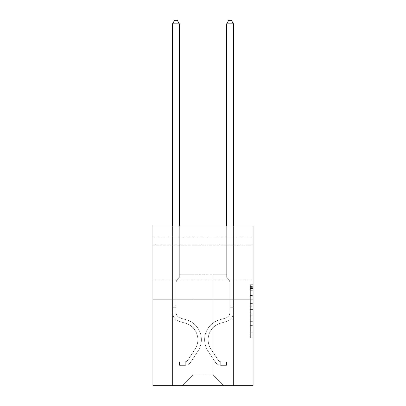 <?xml version="1.0" encoding="UTF-8"?>
<svg xmlns="http://www.w3.org/2000/svg" width="406" height="406" viewBox="0 0 406 406"><rect width="100%" height="100%" fill="white"/><g stroke="black" fill="none" stroke-linecap="round" stroke-linejoin="round"><path stroke-width="0.3" stroke-dasharray="2.03 1.52" d="M250.36 300.917L250.36 309.418L253.065 309.418L253.065 335.183L253.065 287.372L253.065 309.418L250.36 309.418L250.36 286.575L250.36 337.843L250.36 284.713L250.36 334.123L253.065 334.123L250.36 334.123L253.065 334.123L250.36 334.123L250.36 325.622L250.36 337.843L253.065 337.843L253.065 284.713L253.065 333.991L253.065 313.138L250.36 313.138L253.065 313.138L253.065 325.622L253.065 288.433L250.36 288.433L253.065 288.433L253.065 337.843L253.065 287.372L253.065 337.843L250.36 337.843L250.36 284.713L253.065 284.713L253.065 287.372L253.065 284.713L253.065 287.372L253.065 284.713L253.065 286.575L253.065 284.713L250.36 284.713L250.36 288.433L253.065 288.433L250.36 288.433L250.36 300.917L253.065 300.917M253.065 262.565L253.065 245.244L253.065 262.565M152.935 262.565L152.935 245.244L152.935 262.565M253.065 306.231L253.065 303.576L253.065 306.231L250.36 306.231L250.36 295.538L250.36 327.018L250.36 319.116L253.065 319.116L250.36 319.116L250.36 337.843L253.065 337.843L250.36 337.843L253.065 337.843L250.36 337.843L250.36 284.713L253.065 284.713L250.36 284.713L253.065 284.713L250.36 284.713L250.36 306.231L253.065 306.231M253.065 236.855L253.065 226.03L152.935 226.03L253.065 226.03L253.065 385.7L152.935 385.7L152.935 299.1L253.065 299.1L152.935 299.1L152.935 226.03L253.065 226.03L253.065 236.855L152.935 236.855L253.065 236.855M223.838 385.7L233.445 385.7L233.445 236.855L226.68 236.855L226.68 274.745L213.013 274.745L213.013 374.875L223.838 385.7L233.445 385.7L233.445 236.855L226.68 236.855L226.68 274.745L213.013 274.745L213.013 374.875L192.987 374.875L192.987 274.745L192.987 374.875L192.987 274.745L192.987 374.875L192.987 274.745L213.013 274.745L213.013 374.875L223.838 385.7L233.445 385.7L233.445 236.855L226.68 236.855L226.68 274.745L213.013 274.745L213.013 374.875L223.838 385.7L233.445 385.7L233.445 236.855L226.68 236.855L226.68 274.745L213.013 274.745L213.013 374.875L223.838 385.7L233.445 385.7L233.445 236.855L226.68 236.855L226.68 274.745L213.013 274.745L213.013 374.875L223.838 385.7L233.445 385.7L233.445 236.855L226.68 236.855L226.68 274.745L213.013 274.745L213.013 374.875L223.838 385.7L233.445 385.7L233.445 236.855L226.68 236.855L226.68 274.745L213.013 274.745L213.013 374.875L223.838 385.7L233.445 385.7L233.445 236.855L226.68 236.855L226.68 274.745L213.013 274.745L213.013 374.875L223.838 385.7L233.445 385.7L233.445 236.855L226.68 236.855L226.68 274.745L213.013 274.745L213.013 374.875L223.838 385.7L233.445 385.7L233.445 236.855L226.68 236.855L226.68 274.745L213.013 274.745L213.013 374.875L223.838 385.7L233.445 385.7L233.445 236.855L226.68 236.855L226.68 274.745L213.013 274.745L213.013 374.875L223.838 385.7L233.445 385.7L233.445 236.855L226.68 236.855L226.68 274.745L213.013 274.745L213.013 374.875L223.838 385.7L233.445 385.7L233.445 236.855L226.68 236.855L226.68 274.745L213.013 274.745L213.013 374.875L223.838 385.7L233.445 385.7L233.445 236.855L226.68 236.855L226.68 274.745L213.013 274.745L213.013 374.875L223.838 385.7L233.445 385.7L233.445 236.855L226.68 236.855L226.68 274.745L213.013 274.745L213.013 374.875L223.838 385.7L233.445 385.7L233.445 236.855L226.68 236.855L226.68 274.745L213.013 274.745L213.013 374.875L223.838 385.7L233.445 385.7L233.445 236.855L226.68 236.855L226.68 274.745L213.013 274.745L213.013 374.875L223.838 385.7L233.445 385.7L233.445 236.855L226.68 236.855L226.68 274.745L213.013 274.745L213.013 374.875L223.838 385.7L233.445 385.7L233.445 236.855L226.68 236.855L226.68 274.745L213.013 274.745L213.013 374.875L223.838 385.7L182.162 385.7L233.445 385.7L233.445 236.855L226.68 236.855L226.68 274.745L213.013 274.745L213.013 374.875L223.838 385.7L213.013 374.875L213.013 274.745L179.32 274.745L179.32 236.855L172.555 236.855L172.555 385.7L182.162 385.7L192.987 374.875L192.987 274.745L179.32 274.745L179.32 236.855L172.555 236.855L172.555 385.7L182.162 385.7L192.987 374.875L192.987 274.745L179.32 274.745L179.32 236.855L172.555 236.855L172.555 385.7L182.162 385.7L192.987 374.875L192.987 274.745L179.32 274.745L179.32 236.855L172.555 236.855L172.555 385.7L182.162 385.7L192.987 374.875L192.987 274.745L179.32 274.745L179.32 236.855L172.555 236.855L172.555 385.7L182.162 385.7L192.987 374.875L192.987 274.745L179.32 274.745L179.32 236.855L172.555 236.855L172.555 385.7L182.162 385.7L192.987 374.875L192.987 274.745L179.32 274.745L179.32 236.855L172.555 236.855L172.555 385.7L182.162 385.7L192.987 374.875L192.987 274.745L179.32 274.745L179.32 236.855L172.555 236.855L172.555 385.7L182.162 385.7L192.987 374.875L192.987 274.745L179.32 274.745L179.32 236.855L172.555 236.855L172.555 385.7L182.162 385.7L192.987 374.875L192.987 274.745L179.32 274.745L179.32 236.855L172.555 236.855L172.555 385.7L182.162 385.7L192.987 374.875L192.987 274.745L179.32 274.745L179.32 236.855L172.555 236.855L172.555 385.7L182.162 385.7L192.987 374.875L192.987 274.745L179.32 274.745L179.32 236.855L172.555 236.855L172.555 385.7L182.162 385.7L192.987 374.875L192.987 274.745L179.32 274.745L179.32 236.855L172.555 236.855L172.555 385.7L182.162 385.7L192.987 374.875L192.987 274.745L179.32 274.745L179.32 236.855L172.555 236.855L172.555 385.7L182.162 385.7L192.987 374.875L192.987 274.745L179.32 274.745L179.32 236.855L172.555 236.855L172.555 385.7L182.162 385.7L192.987 374.875L192.987 274.745L179.32 274.745L179.32 236.855L172.555 236.855L172.555 385.7L182.162 385.7L192.987 374.875L192.987 274.745L179.32 274.745L179.32 236.855L172.555 236.855L172.555 385.7L182.162 385.7L192.987 374.875L213.013 374.875L223.838 385.7M172.555 385.7L182.162 385.7L192.987 374.875L192.987 274.745L179.32 274.745L179.32 236.855L172.555 236.855L172.555 385.7L182.162 385.7L192.987 374.875L182.162 385.7L192.987 374.875L182.162 385.7L172.555 385.7L172.555 236.855L172.555 385.7M179.32 236.855L172.555 236.855L179.32 236.855L179.32 274.745L179.32 236.855M152.935 236.855L152.935 226.03L152.935 236.855M192.987 274.745L179.32 274.745L192.987 274.745M152.935 299.1L253.065 299.1M250.36 309.418L253.065 309.418L250.36 309.418M250.36 286.575L250.36 284.713L250.36 286.575L253.065 286.575L250.36 286.575M250.36 326.886L250.36 315.792L250.36 326.886L253.065 326.886L250.36 326.886M250.36 315.792L250.36 313.138L253.065 313.138L250.36 313.138L250.36 315.792L253.065 315.792L250.36 315.792M250.36 295.538L250.36 288.433L250.36 295.538L253.065 295.538L250.36 295.538M250.36 284.713L253.065 284.713L250.36 284.713L250.36 287.372L250.36 284.713L253.065 284.713M250.36 337.843L253.065 337.843L250.36 337.843L250.36 335.183L250.36 337.843M172.555 226.03L172.555 312.092A9.876 9.876 0 0 0 179.782 321.608A9.876 9.876 0 0 1 172.555 312.092A9.876 9.876 0 0 0 179.782 321.608A9.876 9.876 0 0 1 172.555 312.092A9.876 9.876 0 0 0 179.782 321.608A9.876 9.876 0 0 1 172.555 312.092A9.876 9.876 0 0 0 179.782 321.608A9.876 9.876 0 0 1 172.555 312.092A9.876 9.876 0 0 0 179.782 321.608A9.876 9.876 0 0 1 172.555 312.092A9.876 9.876 0 0 0 179.782 321.608A9.876 9.876 0 0 1 172.555 312.092A9.876 9.876 0 0 0 179.782 321.608A9.876 9.876 0 0 1 172.555 312.092A9.876 9.876 0 0 0 179.782 321.608A9.876 9.876 0 0 1 172.555 312.092A9.876 9.876 0 0 0 179.782 321.608A9.876 9.876 0 0 1 172.555 312.092A9.876 9.876 0 0 0 179.782 321.608A9.876 9.876 0 0 1 172.555 312.092A9.876 9.876 0 0 0 179.782 321.608L185.288 323.146A17.184 17.184 0 0 1 195.042 349.124A17.184 17.184 0 0 0 185.288 323.146A17.184 17.184 0 0 1 195.042 349.124A17.184 17.184 0 0 0 185.288 323.146L179.782 321.608L185.288 323.146A17.184 17.184 0 0 1 195.042 349.124A17.184 17.184 0 0 0 185.288 323.146L179.782 321.608L185.288 323.146A17.184 17.184 0 0 1 195.042 349.124A17.184 17.184 0 0 0 185.288 323.146A17.184 17.184 0 0 1 195.042 349.124A17.184 17.184 0 0 0 185.288 323.146L179.782 321.608L185.288 323.146A17.184 17.184 0 0 1 195.042 349.124A17.184 17.184 0 0 0 185.288 323.146L179.782 321.608L185.288 323.146A17.184 17.184 0 0 1 195.042 349.124A17.184 17.184 0 0 0 185.288 323.146A17.184 17.184 0 0 1 195.042 349.124A17.184 17.184 0 0 0 185.288 323.146L179.782 321.608L185.288 323.146A17.184 17.184 0 0 1 195.042 349.124A17.184 17.184 0 0 0 185.288 323.146L179.782 321.608L185.288 323.146A17.184 17.184 0 0 1 195.042 349.124A17.184 17.184 0 0 0 185.288 323.146A17.184 17.184 0 0 1 195.042 349.124L187.785 360.183L195.042 349.124A17.184 17.184 0 0 0 185.288 323.146A17.184 17.184 0 0 1 195.042 349.124L187.785 360.183L195.042 349.124A17.184 17.184 0 0 0 185.288 323.146L179.782 321.608L185.288 323.146A17.184 17.184 0 0 1 195.042 349.124L187.785 360.183L195.042 349.124A17.184 17.184 0 0 0 185.288 323.146A17.184 17.184 0 0 1 195.042 349.124L187.785 360.183L195.042 349.124A17.184 17.184 0 0 0 185.288 323.146A17.184 17.184 0 0 1 195.042 349.124L187.785 360.183L195.042 349.124A17.184 17.184 0 0 0 185.288 323.146A17.184 17.184 0 0 1 195.042 349.124L187.785 360.183L195.042 349.124A17.184 17.184 0 0 0 185.288 323.146A17.184 17.184 0 0 1 195.042 349.124L187.785 360.183A3.654 3.654 0 0 1 186.897 361.122C184.847 362.061 184.847 362.061 186.897 361.122C184.847 362.061 184.847 362.061 186.897 361.122A3.654 3.654 0 0 0 187.785 360.183L195.042 349.124L187.785 360.183A3.654 3.654 0 0 1 184.867 361.827A3.654 3.654 0 0 0 187.785 360.183A3.654 3.654 0 0 1 186.897 361.122C184.847 362.061 184.847 362.061 186.897 361.122C184.847 362.061 184.847 362.061 186.897 361.122A3.654 3.654 0 0 0 187.785 360.183L195.042 349.124L187.785 360.183A3.654 3.654 0 0 1 184.867 361.827A3.654 3.654 0 0 0 187.785 360.183A3.654 3.654 0 0 1 186.897 361.122C184.847 362.061 184.847 362.061 186.897 361.122C184.847 362.061 184.847 362.061 186.897 361.122A3.654 3.654 0 0 0 187.785 360.183L195.042 349.124A17.184 17.184 0 0 0 185.288 323.146A17.184 17.184 0 0 1 195.042 349.124L187.785 360.183A3.654 3.654 0 0 1 184.867 361.827A3.654 3.654 0 0 0 187.785 360.183A3.654 3.654 0 0 1 186.897 361.122C184.847 362.061 184.847 362.061 186.897 361.122C184.847 362.061 184.847 362.061 186.897 361.122A3.654 3.654 0 0 0 187.785 360.183L195.042 349.124L187.785 360.183A3.654 3.654 0 0 1 184.867 361.827A3.654 3.654 0 0 0 187.785 360.183A3.654 3.654 0 0 1 186.897 361.122C184.847 362.061 184.847 362.061 186.897 361.122C184.847 362.061 184.847 362.061 186.897 361.122A3.654 3.654 0 0 0 187.785 360.183L195.042 349.124L187.785 360.183A3.654 3.654 0 0 1 184.867 361.827A3.654 3.654 0 0 0 187.785 360.183A3.654 3.654 0 0 1 186.897 361.122C184.847 362.061 184.847 362.061 186.897 361.122C184.847 362.061 184.847 362.061 186.897 361.122A3.654 3.654 0 0 0 187.785 360.183L195.042 349.124A17.184 17.184 0 0 0 185.288 323.146A17.184 17.184 0 0 1 195.042 349.124L187.785 360.183A3.654 3.654 0 0 1 184.867 361.827A3.654 3.654 0 0 0 187.785 360.183A3.654 3.654 0 0 1 186.897 361.122C184.847 362.061 184.847 362.061 186.897 361.122C184.847 362.061 184.847 362.061 186.897 361.122A3.654 3.654 0 0 0 187.785 360.183L195.042 349.124L187.785 360.183A3.654 3.654 0 0 1 184.867 361.827A3.654 3.654 0 0 0 187.785 360.183A3.654 3.654 0 0 1 186.897 361.122C184.847 362.061 184.847 362.061 186.897 361.122C184.847 362.061 184.847 362.061 186.897 361.122A3.654 3.654 0 0 0 187.785 360.183L195.042 349.124L187.785 360.183A3.654 3.654 0 0 1 184.867 361.827A3.654 3.654 0 0 0 187.785 360.183A3.654 3.654 0 0 1 186.897 361.122C184.847 362.061 184.847 362.061 186.897 361.122C184.847 362.061 184.847 362.061 186.897 361.122A3.654 3.654 0 0 0 187.785 360.183L195.042 349.124A17.184 17.184 0 0 0 185.288 323.146A17.184 17.184 0 0 1 195.042 349.124L187.785 360.183A3.654 3.654 0 0 1 184.867 361.827A3.654 3.654 0 0 0 187.785 360.183A3.654 3.654 0 0 1 186.897 361.122A3.654 3.654 0 0 0 187.785 360.183L195.042 349.124L187.785 360.183A3.654 3.654 0 0 1 184.867 361.827L179.457 361.832L179.457 365.349L179.457 361.832L184.867 361.827L184.867 365.349L179.457 365.349L184.867 365.349L184.867 361.827L179.457 361.832L179.457 365.349L179.457 361.832L184.867 361.827L184.867 365.349L179.457 365.349L184.867 365.349L184.867 361.827L179.457 361.832L179.457 365.349L179.457 361.832L184.867 361.827L184.867 365.349L179.457 365.349L184.867 365.349L184.867 361.827L179.457 361.832L179.457 365.349L179.457 361.832L184.867 361.827L184.867 365.349L179.457 365.349L184.867 365.349L184.867 361.827L179.457 361.832L179.457 365.349L179.457 361.832L184.867 361.827L184.867 365.349L179.457 365.349L184.867 365.349L184.867 361.827L179.457 361.832L179.457 365.349L179.457 361.832L184.867 361.827L184.867 365.349L179.457 365.349L184.867 365.349L184.867 361.827L179.457 361.832L179.457 365.349L179.457 361.832L184.867 361.827L184.867 365.349L179.457 365.349L184.867 365.349L184.867 361.827L179.457 361.832L179.457 365.349L179.457 361.832L184.867 361.827L184.867 365.349L179.457 365.349L184.867 365.349L184.867 361.827L179.457 361.832L179.457 365.349L179.457 361.832L184.867 361.827L184.867 365.349L179.457 365.349L184.867 365.349L184.867 361.827L179.457 361.832L184.867 361.827L184.867 365.349L184.867 361.827A3.654 3.654 0 0 0 187.785 360.183L195.042 349.124A17.184 17.184 0 0 0 185.288 323.146L179.782 321.608A9.876 9.876 0 0 1 172.555 312.092L172.555 23.817L179.32 23.817L179.32 277.394L177.792 278.922A5.882 5.882 0 0 0 176.072 283.078A5.882 5.882 0 0 1 177.792 278.922L179.32 277.394L179.32 23.817L172.555 23.817L179.32 23.817L177.29 20.3L174.585 20.3L177.29 20.3L174.585 20.3L172.555 23.817L179.32 23.817L177.29 20.3L174.585 20.3L172.555 23.817L179.32 23.817L179.32 277.394L177.792 278.922A5.882 5.882 0 0 0 176.072 283.078A5.882 5.882 0 0 1 177.792 278.922L179.32 277.394L179.32 23.817L172.555 23.817L179.32 23.817L177.29 20.3L174.585 20.3L177.29 20.3L174.585 20.3L172.555 23.817L179.32 23.817L177.29 20.3L174.585 20.3L172.555 23.817L179.32 23.817L179.32 277.394L177.792 278.922A5.882 5.882 0 0 0 176.072 283.078A5.882 5.882 0 0 1 177.792 278.922L179.32 277.394L179.32 23.817L172.555 23.817L179.32 23.817L177.29 20.3L174.585 20.3L177.29 20.3L174.585 20.3L172.555 23.817L179.32 23.817L177.29 20.3L174.585 20.3L172.555 23.817L179.32 23.817L179.32 277.394L177.792 278.922A5.882 5.882 0 0 0 176.072 283.078A5.882 5.882 0 0 1 177.792 278.922L179.32 277.394L179.32 23.817L172.555 23.817L172.555 312.092A9.876 9.876 0 0 0 179.782 321.608A9.876 9.876 0 0 1 172.555 312.092L172.555 23.817L172.555 312.092A9.876 9.876 0 0 0 179.782 321.608A9.876 9.876 0 0 1 172.555 312.092L172.555 23.817L172.555 312.092A9.876 9.876 0 0 0 179.782 321.608A9.876 9.876 0 0 1 172.555 312.092L172.555 23.817L172.555 312.092A9.876 9.876 0 0 0 179.782 321.608L185.288 323.146L179.782 321.608A9.876 9.876 0 0 1 172.555 312.092L172.555 23.817L174.585 20.3L177.29 20.3L174.585 20.3L172.555 23.817L179.32 23.817L177.29 20.3L179.32 23.817L179.32 277.394L177.792 278.922A5.882 5.882 0 0 0 176.072 283.078A5.882 5.882 0 0 1 177.792 278.922L179.32 277.394L179.32 23.817L177.29 20.3L174.585 20.3L172.555 23.817L172.555 312.092A9.876 9.876 0 0 0 179.782 321.608A9.876 9.876 0 0 1 172.555 312.092L172.555 23.817L174.585 20.3L177.29 20.3L179.32 23.817L179.32 277.394L177.792 278.922A5.882 5.882 0 0 0 176.072 283.078A5.882 5.882 0 0 1 177.792 278.922L179.32 277.394L179.32 23.817L172.555 23.817L172.555 312.092A9.876 9.876 0 0 0 179.782 321.608A9.876 9.876 0 0 1 172.555 312.092L172.555 23.817L174.585 20.3L172.555 23.817L179.32 23.817L177.29 20.3L179.32 23.817L179.32 277.394L177.792 278.922A5.882 5.882 0 0 0 176.072 283.078A5.882 5.882 0 0 1 177.792 278.922L179.32 277.394L179.32 23.817L177.29 20.3L174.585 20.3L172.555 23.817L172.555 312.092A9.876 9.876 0 0 0 179.782 321.608L185.288 323.146L179.782 321.608A9.876 9.876 0 0 1 172.555 312.092L172.555 23.817L174.585 20.3L177.29 20.3L179.32 23.817L179.32 277.394L177.792 278.922A5.882 5.882 0 0 0 176.072 283.078A5.882 5.882 0 0 1 177.792 278.922L179.32 277.394L179.32 23.817L172.555 23.817L172.555 312.092A9.876 9.876 0 0 0 179.782 321.608A9.876 9.876 0 0 1 172.555 312.092L172.555 23.817L174.585 20.3L172.555 23.817L179.32 23.817L177.29 20.3L179.32 23.817L179.32 277.394L177.792 278.922A5.882 5.882 0 0 0 176.072 283.078A5.882 5.882 0 0 1 177.792 278.922L179.32 277.394L179.32 23.817L177.29 20.3L174.585 20.3L172.555 23.817L172.555 312.092A9.876 9.876 0 0 0 179.782 321.608A9.876 9.876 0 0 1 172.555 312.092L172.555 23.817L174.585 20.3L172.555 23.817M176.072 306.083L172.555 306.083L176.072 306.083L176.072 312.092L176.072 283.078A5.882 5.882 0 0 1 177.792 278.922A5.882 5.882 0 0 0 176.072 283.078L176.072 312.092L176.072 306.083L172.555 306.083L176.072 306.083L176.072 312.092A6.359 6.359 0 0 0 180.726 318.218A6.359 6.359 0 0 1 176.072 312.092L176.072 283.078L176.072 312.092A6.359 6.359 0 0 0 180.726 318.218A6.359 6.359 0 0 1 176.072 312.092L176.072 283.078L176.072 312.092L176.072 306.083L172.555 306.083L176.072 306.083L176.072 312.092A6.359 6.359 0 0 0 180.726 318.218A6.359 6.359 0 0 1 176.072 312.092L176.072 283.078L176.072 312.092A6.359 6.359 0 0 0 180.726 318.218L186.232 319.755L180.726 318.218A6.359 6.359 0 0 1 176.072 312.092L176.072 283.078L176.072 312.092L176.072 306.083L172.555 306.083L176.072 306.083L176.072 312.092A6.359 6.359 0 0 0 180.726 318.218A6.359 6.359 0 0 1 176.072 312.092L176.072 283.078L176.072 312.092A6.359 6.359 0 0 0 180.726 318.218A6.359 6.359 0 0 1 176.072 312.092L176.072 283.078L176.072 312.092L176.072 306.083L172.555 306.083L176.072 306.083L176.072 312.092A6.359 6.359 0 0 0 180.726 318.218L186.232 319.755L180.726 318.218A6.359 6.359 0 0 1 176.072 312.092L176.072 283.078L176.072 312.092A6.359 6.359 0 0 0 180.726 318.218A6.359 6.359 0 0 1 176.072 312.092L176.072 306.083M184.867 365.349A7.171 7.171 0 0 0 190.729 362.111L197.986 351.053A20.701 20.701 0 0 0 186.232 319.755L180.726 318.218A6.359 6.359 0 0 1 176.072 312.092A6.359 6.359 0 0 0 180.726 318.218L186.232 319.755A20.701 20.701 0 0 1 197.986 351.053A20.701 20.701 0 0 0 186.232 319.755L180.726 318.218A6.359 6.359 0 0 1 176.072 312.092L176.072 283.078L176.072 312.092A6.359 6.359 0 0 0 180.726 318.218A6.359 6.359 0 0 1 176.072 312.092A6.359 6.359 0 0 0 180.726 318.218L186.232 319.755L180.726 318.218A6.359 6.359 0 0 1 176.072 312.092A6.359 6.359 0 0 0 180.726 318.218A6.359 6.359 0 0 1 176.072 312.092A6.359 6.359 0 0 0 180.726 318.218L186.232 319.755L180.726 318.218A6.359 6.359 0 0 1 176.072 312.092A6.359 6.359 0 0 0 180.726 318.218L186.232 319.755A20.701 20.701 0 0 1 197.986 351.053A20.701 20.701 0 0 0 186.232 319.755L180.726 318.218A6.359 6.359 0 0 1 176.072 312.092A6.359 6.359 0 0 0 180.726 318.218A6.359 6.359 0 0 1 176.072 312.092A6.359 6.359 0 0 0 180.726 318.218L186.232 319.755L180.726 318.218A6.359 6.359 0 0 1 176.072 312.092A6.359 6.359 0 0 0 180.726 318.218L186.232 319.755L180.726 318.218A6.359 6.359 0 0 1 176.072 312.092A6.359 6.359 0 0 0 180.726 318.218A6.359 6.359 0 0 1 176.072 312.092A6.359 6.359 0 0 0 180.726 318.218L186.232 319.755A20.701 20.701 0 0 1 197.986 351.053L190.729 362.111L197.986 351.053A20.701 20.701 0 0 0 186.232 319.755L180.726 318.218A6.359 6.359 0 0 1 176.072 312.092A6.359 6.359 0 0 0 180.726 318.218L186.232 319.755A20.701 20.701 0 0 1 197.986 351.053A20.701 20.701 0 0 0 186.232 319.755L180.726 318.218L186.232 319.755A20.701 20.701 0 0 1 197.986 351.053A20.701 20.701 0 0 0 186.232 319.755L180.726 318.218L186.232 319.755A20.701 20.701 0 0 1 197.986 351.053L190.729 362.111L197.986 351.053A20.701 20.701 0 0 0 186.232 319.755L180.726 318.218L186.232 319.755A20.701 20.701 0 0 1 197.986 351.053A20.701 20.701 0 0 0 186.232 319.755L180.726 318.218L186.232 319.755A20.701 20.701 0 0 1 197.986 351.053A20.701 20.701 0 0 0 186.232 319.755L180.726 318.218L186.232 319.755A20.701 20.701 0 0 1 197.986 351.053L190.729 362.111A7.171 7.171 0 0 1 186.897 365.014A7.171 7.171 0 0 0 190.729 362.111L197.986 351.053A20.701 20.701 0 0 0 186.232 319.755L180.726 318.218L186.232 319.755A20.701 20.701 0 0 1 197.986 351.053A20.701 20.701 0 0 0 186.232 319.755A20.701 20.701 0 0 1 197.986 351.053L190.729 362.111L197.986 351.053A20.701 20.701 0 0 0 186.232 319.755A20.701 20.701 0 0 1 197.986 351.053A20.701 20.701 0 0 0 186.232 319.755A20.701 20.701 0 0 1 197.986 351.053L190.729 362.111L197.986 351.053A20.701 20.701 0 0 0 186.232 319.755A20.701 20.701 0 0 1 197.986 351.053L190.729 362.111A7.171 7.171 0 0 1 186.897 365.014C184.811 365.456 184.811 365.456 186.897 365.014C184.811 365.456 184.811 365.456 186.897 365.014A7.171 7.171 0 0 0 190.729 362.111L197.986 351.053A20.701 20.701 0 0 0 186.232 319.755A20.701 20.701 0 0 1 197.986 351.053A20.701 20.701 0 0 0 186.232 319.755A20.701 20.701 0 0 1 197.986 351.053L190.729 362.111L197.986 351.053A20.701 20.701 0 0 0 186.232 319.755A20.701 20.701 0 0 1 197.986 351.053L190.729 362.111L197.986 351.053A20.701 20.701 0 0 0 186.232 319.755A20.701 20.701 0 0 1 197.986 351.053A20.701 20.701 0 0 0 186.232 319.755A20.701 20.701 0 0 1 197.986 351.053L190.729 362.111A7.171 7.171 0 0 1 186.897 365.014C184.811 365.456 184.811 365.456 186.897 365.014C184.811 365.456 184.811 365.456 186.897 365.014A7.171 7.171 0 0 0 190.729 362.111L197.986 351.053A20.701 20.701 0 0 0 186.232 319.755A20.701 20.701 0 0 1 197.986 351.053L190.729 362.111A7.171 7.171 0 0 1 186.897 365.014C184.811 365.456 184.811 365.456 186.897 365.014C184.811 365.456 184.811 365.456 186.897 365.014A7.171 7.171 0 0 0 190.729 362.111L197.986 351.053L190.729 362.111A7.171 7.171 0 0 1 186.897 365.014C184.811 365.456 184.811 365.456 186.897 365.014C184.811 365.456 184.811 365.456 186.897 365.014A7.171 7.171 0 0 0 190.729 362.111L197.986 351.053L190.729 362.111A7.171 7.171 0 0 1 186.897 365.014C184.811 365.456 184.811 365.456 186.897 365.014C184.811 365.456 184.811 365.456 186.897 365.014A7.171 7.171 0 0 0 190.729 362.111L197.986 351.053L190.729 362.111A7.171 7.171 0 0 1 186.897 365.014C184.811 365.456 184.811 365.456 186.897 365.014C184.811 365.456 184.811 365.456 186.897 365.014A7.171 7.171 0 0 0 190.729 362.111L197.986 351.053L190.729 362.111A7.171 7.171 0 0 1 186.897 365.014C184.811 365.456 184.811 365.456 186.897 365.014C184.811 365.456 184.811 365.456 186.897 365.014A7.171 7.171 0 0 0 190.729 362.111L197.986 351.053L190.729 362.111A7.171 7.171 0 0 1 186.897 365.014C184.811 365.456 184.811 365.456 186.897 365.014C184.811 365.456 184.811 365.456 186.897 365.014A7.171 7.171 0 0 0 190.729 362.111L197.986 351.053L190.729 362.111A7.171 7.171 0 0 1 186.897 365.014C184.811 365.456 184.811 365.456 186.897 365.014C184.811 365.456 184.811 365.456 186.897 365.014A7.171 7.171 0 0 0 190.729 362.111A7.171 7.171 0 0 1 184.867 365.349A7.171 7.171 0 0 0 190.729 362.111A7.171 7.171 0 0 1 184.867 365.349A7.171 7.171 0 0 0 190.729 362.111A7.171 7.171 0 0 1 184.867 365.349A7.171 7.171 0 0 0 190.729 362.111A7.171 7.171 0 0 1 184.867 365.349A7.171 7.171 0 0 0 190.729 362.111A7.171 7.171 0 0 1 184.867 365.349A7.171 7.171 0 0 0 190.729 362.111A7.171 7.171 0 0 1 184.867 365.349A7.171 7.171 0 0 0 190.729 362.111A7.171 7.171 0 0 1 184.867 365.349A7.171 7.171 0 0 0 190.729 362.111A7.171 7.171 0 0 1 184.867 365.349A7.171 7.171 0 0 0 190.729 362.111A7.171 7.171 0 0 1 184.867 365.349A7.171 7.171 0 0 0 190.729 362.111A7.171 7.171 0 0 1 184.867 365.349L179.457 365.349L184.867 365.349M226.68 226.03L226.68 23.817L233.445 23.817L231.415 20.3L233.445 23.817L233.445 312.092A9.876 9.876 0 0 1 226.218 321.608A9.876 9.876 0 0 0 233.445 312.092A9.876 9.876 0 0 1 226.218 321.608A9.876 9.876 0 0 0 233.445 312.092A9.876 9.876 0 0 1 226.218 321.608A9.876 9.876 0 0 0 233.445 312.092A9.876 9.876 0 0 1 226.218 321.608A9.876 9.876 0 0 0 233.445 312.092A9.876 9.876 0 0 1 226.218 321.608A9.876 9.876 0 0 0 233.445 312.092A9.876 9.876 0 0 1 226.218 321.608A9.876 9.876 0 0 0 233.445 312.092A9.876 9.876 0 0 1 226.218 321.608A9.876 9.876 0 0 0 233.445 312.092A9.876 9.876 0 0 1 226.218 321.608A9.876 9.876 0 0 0 233.445 312.092A9.876 9.876 0 0 1 226.218 321.608A9.876 9.876 0 0 0 233.445 312.092A9.876 9.876 0 0 1 226.218 321.608A9.876 9.876 0 0 0 233.445 312.092A9.876 9.876 0 0 1 226.218 321.608L220.712 323.146A17.184 17.184 0 0 0 210.958 349.124A17.184 17.184 0 0 1 220.712 323.146A17.184 17.184 0 0 0 210.958 349.124A17.184 17.184 0 0 1 220.712 323.146L226.218 321.608L220.712 323.146A17.184 17.184 0 0 0 210.958 349.124A17.184 17.184 0 0 1 220.712 323.146L226.218 321.608L220.712 323.146A17.184 17.184 0 0 0 210.958 349.124A17.184 17.184 0 0 1 220.712 323.146A17.184 17.184 0 0 0 210.958 349.124A17.184 17.184 0 0 1 220.712 323.146L226.218 321.608L220.712 323.146A17.184 17.184 0 0 0 210.958 349.124A17.184 17.184 0 0 1 220.712 323.146L226.218 321.608L220.712 323.146A17.184 17.184 0 0 0 210.958 349.124A17.184 17.184 0 0 1 220.712 323.146A17.184 17.184 0 0 0 210.958 349.124A17.184 17.184 0 0 1 220.712 323.146L226.218 321.608L220.712 323.146A17.184 17.184 0 0 0 210.958 349.124A17.184 17.184 0 0 1 220.712 323.146L226.218 321.608L220.712 323.146A17.184 17.184 0 0 0 210.958 349.124A17.184 17.184 0 0 1 220.712 323.146A17.184 17.184 0 0 0 210.958 349.124L218.215 360.183L210.958 349.124A17.184 17.184 0 0 1 220.712 323.146A17.184 17.184 0 0 0 210.958 349.124L218.215 360.183L210.958 349.124A17.184 17.184 0 0 1 220.712 323.146L226.218 321.608L220.712 323.146A17.184 17.184 0 0 0 210.958 349.124L218.215 360.183L210.958 349.124A17.184 17.184 0 0 1 220.712 323.146A17.184 17.184 0 0 0 210.958 349.124L218.215 360.183L210.958 349.124A17.184 17.184 0 0 1 220.712 323.146A17.184 17.184 0 0 0 210.958 349.124L218.215 360.183L210.958 349.124A17.184 17.184 0 0 1 220.712 323.146A17.184 17.184 0 0 0 210.958 349.124L218.215 360.183L210.958 349.124A17.184 17.184 0 0 1 220.712 323.146A17.184 17.184 0 0 0 210.958 349.124L218.215 360.183A3.654 3.654 0 0 0 219.103 361.122C221.153 362.061 221.153 362.061 219.103 361.122C221.153 362.061 221.153 362.061 219.103 361.122A3.654 3.654 0 0 1 218.215 360.183L210.958 349.124L218.215 360.183A3.654 3.654 0 0 0 221.133 361.827A3.654 3.654 0 0 1 218.215 360.183A3.654 3.654 0 0 0 219.103 361.122C221.153 362.061 221.153 362.061 219.103 361.122C221.153 362.061 221.153 362.061 219.103 361.122A3.654 3.654 0 0 1 218.215 360.183L210.958 349.124L218.215 360.183A3.654 3.654 0 0 0 221.133 361.827A3.654 3.654 0 0 1 218.215 360.183A3.654 3.654 0 0 0 219.103 361.122C221.153 362.061 221.153 362.061 219.103 361.122C221.153 362.061 221.153 362.061 219.103 361.122A3.654 3.654 0 0 1 218.215 360.183L210.958 349.124A17.184 17.184 0 0 1 220.712 323.146A17.184 17.184 0 0 0 210.958 349.124L218.215 360.183A3.654 3.654 0 0 0 221.133 361.827A3.654 3.654 0 0 1 218.215 360.183A3.654 3.654 0 0 0 219.103 361.122C221.153 362.061 221.153 362.061 219.103 361.122C221.153 362.061 221.153 362.061 219.103 361.122A3.654 3.654 0 0 1 218.215 360.183L210.958 349.124L218.215 360.183A3.654 3.654 0 0 0 221.133 361.827A3.654 3.654 0 0 1 218.215 360.183A3.654 3.654 0 0 0 219.103 361.122C221.153 362.061 221.153 362.061 219.103 361.122C221.153 362.061 221.153 362.061 219.103 361.122A3.654 3.654 0 0 1 218.215 360.183L210.958 349.124L218.215 360.183A3.654 3.654 0 0 0 221.133 361.827A3.654 3.654 0 0 1 218.215 360.183A3.654 3.654 0 0 0 219.103 361.122C221.153 362.061 221.153 362.061 219.103 361.122C221.153 362.061 221.153 362.061 219.103 361.122A3.654 3.654 0 0 1 218.215 360.183L210.958 349.124A17.184 17.184 0 0 1 220.712 323.146A17.184 17.184 0 0 0 210.958 349.124L218.215 360.183A3.654 3.654 0 0 0 221.133 361.827A3.654 3.654 0 0 1 218.215 360.183A3.654 3.654 0 0 0 219.103 361.122C221.153 362.061 221.153 362.061 219.103 361.122C221.153 362.061 221.153 362.061 219.103 361.122A3.654 3.654 0 0 1 218.215 360.183L210.958 349.124L218.215 360.183A3.654 3.654 0 0 0 221.133 361.827A3.654 3.654 0 0 1 218.215 360.183A3.654 3.654 0 0 0 219.103 361.122C221.153 362.061 221.153 362.061 219.103 361.122C221.153 362.061 221.153 362.061 219.103 361.122A3.654 3.654 0 0 1 218.215 360.183L210.958 349.124L218.215 360.183A3.654 3.654 0 0 0 221.133 361.827A3.654 3.654 0 0 1 218.215 360.183A3.654 3.654 0 0 0 219.103 361.122C221.153 362.061 221.153 362.061 219.103 361.122C221.153 362.061 221.153 362.061 219.103 361.122A3.654 3.654 0 0 1 218.215 360.183L210.958 349.124A17.184 17.184 0 0 1 220.712 323.146A17.184 17.184 0 0 0 210.958 349.124L218.215 360.183A3.654 3.654 0 0 0 221.133 361.827A3.654 3.654 0 0 1 218.215 360.183A3.654 3.654 0 0 0 219.103 361.122A3.654 3.654 0 0 1 218.215 360.183L210.958 349.124L218.215 360.183A3.654 3.654 0 0 0 221.133 361.827L226.543 361.832L226.543 365.349L226.543 361.832L221.133 361.827L221.133 365.349L226.543 365.349L221.133 365.349L221.133 361.827L226.543 361.832L226.543 365.349L226.543 361.832L221.133 361.827L221.133 365.349L226.543 365.349L221.133 365.349L221.133 361.827L226.543 361.832L226.543 365.349L226.543 361.832L221.133 361.827L221.133 365.349L226.543 365.349L221.133 365.349L221.133 361.827L226.543 361.832L226.543 365.349L226.543 361.832L221.133 361.827L221.133 365.349L226.543 365.349L221.133 365.349L221.133 361.827L226.543 361.832L226.543 365.349L226.543 361.832L221.133 361.827L221.133 365.349L226.543 365.349L221.133 365.349L221.133 361.827L226.543 361.832L226.543 365.349L226.543 361.832L221.133 361.827L221.133 365.349L226.543 365.349L221.133 365.349L221.133 361.827L226.543 361.832L226.543 365.349L226.543 361.832L221.133 361.827L221.133 365.349L226.543 365.349L221.133 365.349L221.133 361.827L226.543 361.832L226.543 365.349L226.543 361.832L221.133 361.827L221.133 365.349L226.543 365.349L221.133 365.349L221.133 361.827L226.543 361.832L226.543 365.349L226.543 361.832L221.133 361.827L221.133 365.349L226.543 365.349L221.133 365.349L221.133 361.827L226.543 361.832L221.133 361.827L221.133 365.349L221.133 361.827A3.654 3.654 0 0 1 218.215 360.183L210.958 349.124A17.184 17.184 0 0 1 220.712 323.146L226.218 321.608A9.876 9.876 0 0 0 233.445 312.092L233.445 23.817L226.68 23.817L226.68 277.394L228.208 278.922A5.882 5.882 0 0 1 229.928 283.078A5.882 5.882 0 0 0 228.208 278.922L226.68 277.394L226.68 23.817L233.445 23.817L226.68 23.817L228.71 20.3L231.415 20.3L228.71 20.3L231.415 20.3L233.445 23.817L226.68 23.817L228.71 20.3L231.415 20.3L233.445 23.817L226.68 23.817L226.68 277.394L228.208 278.922A5.882 5.882 0 0 1 229.928 283.078A5.882 5.882 0 0 0 228.208 278.922L226.68 277.394L226.68 23.817L233.445 23.817L226.68 23.817L228.71 20.3L231.415 20.3L228.71 20.3L231.415 20.3L233.445 23.817L226.68 23.817L228.71 20.3L231.415 20.3L233.445 23.817L226.68 23.817L226.68 277.394L228.208 278.922A5.882 5.882 0 0 1 229.928 283.078A5.882 5.882 0 0 0 228.208 278.922L226.68 277.394L226.68 23.817L233.445 23.817L226.68 23.817L228.71 20.3L231.415 20.3L228.71 20.3L231.415 20.3L233.445 23.817L226.68 23.817L228.71 20.3L231.415 20.3L233.445 23.817L233.445 312.092A9.876 9.876 0 0 1 226.218 321.608A9.876 9.876 0 0 0 233.445 312.092L233.445 23.817L233.445 312.092A9.876 9.876 0 0 1 226.218 321.608A9.876 9.876 0 0 0 233.445 312.092L233.445 23.817L233.445 312.092A9.876 9.876 0 0 1 226.218 321.608A9.876 9.876 0 0 0 233.445 312.092L233.445 23.817L226.68 23.817L226.68 277.394L228.208 278.922A5.882 5.882 0 0 1 229.928 283.078A5.882 5.882 0 0 0 228.208 278.922L226.68 277.394L226.68 23.817L228.71 20.3L231.415 20.3L233.445 23.817L233.445 312.092A9.876 9.876 0 0 1 226.218 321.608L220.712 323.146L226.218 321.608A9.876 9.876 0 0 0 233.445 312.092L233.445 23.817L231.415 20.3L228.71 20.3L226.68 23.817L226.68 277.394L228.208 278.922A5.882 5.882 0 0 1 229.928 283.078A5.882 5.882 0 0 0 228.208 278.922L226.68 277.394L226.68 23.817L233.445 23.817L233.445 312.092A9.876 9.876 0 0 1 226.218 321.608A9.876 9.876 0 0 0 233.445 312.092L233.445 23.817L231.415 20.3L233.445 23.817L226.68 23.817L228.71 20.3L226.68 23.817L226.68 277.394L228.208 278.922A5.882 5.882 0 0 1 229.928 283.078A5.882 5.882 0 0 0 228.208 278.922L226.68 277.394L226.68 23.817L228.71 20.3L231.415 20.3L233.445 23.817L233.445 312.092A9.876 9.876 0 0 1 226.218 321.608A9.876 9.876 0 0 0 233.445 312.092L233.445 23.817L231.415 20.3L228.71 20.3L226.68 23.817L226.68 277.394L228.208 278.922A5.882 5.882 0 0 1 229.928 283.078A5.882 5.882 0 0 0 228.208 278.922L226.68 277.394L226.68 23.817L233.445 23.817L233.445 312.092A9.876 9.876 0 0 1 226.218 321.608L220.712 323.146L226.218 321.608A9.876 9.876 0 0 0 233.445 312.092L233.445 23.817L231.415 20.3L233.445 23.817L226.68 23.817L228.71 20.3L226.68 23.817L226.68 277.394L228.208 278.922A5.882 5.882 0 0 1 229.928 283.078A5.882 5.882 0 0 0 228.208 278.922L226.68 277.394L226.68 23.817L228.71 20.3L231.415 20.3L233.445 23.817L233.445 312.092A9.876 9.876 0 0 1 226.218 321.608A9.876 9.876 0 0 0 233.445 312.092L233.445 23.817L231.415 20.3L228.71 20.3L226.68 23.817L226.68 277.394L228.208 278.922A5.882 5.882 0 0 1 229.928 283.078A5.882 5.882 0 0 0 228.208 278.922L226.68 277.394L226.68 23.817L233.445 23.817L233.445 312.092A9.876 9.876 0 0 1 226.218 321.608A9.876 9.876 0 0 0 233.445 312.092L233.445 226.03M229.928 306.083L233.445 306.083L229.928 306.083L229.928 312.092L229.928 283.078A5.882 5.882 0 0 0 228.208 278.922A5.882 5.882 0 0 1 229.928 283.078L229.928 312.092L229.928 306.083L233.445 306.083L229.928 306.083L229.928 312.092A6.359 6.359 0 0 1 225.274 318.218A6.359 6.359 0 0 0 229.928 312.092L229.928 283.078L229.928 312.092A6.359 6.359 0 0 1 225.274 318.218A6.359 6.359 0 0 0 229.928 312.092L229.928 283.078L229.928 312.092L229.928 306.083L233.445 306.083L229.928 306.083L229.928 312.092A6.359 6.359 0 0 1 225.274 318.218A6.359 6.359 0 0 0 229.928 312.092L229.928 283.078L229.928 312.092A6.359 6.359 0 0 1 225.274 318.218L219.768 319.755L225.274 318.218A6.359 6.359 0 0 0 229.928 312.092L229.928 283.078L229.928 312.092L229.928 306.083L233.445 306.083L229.928 306.083L229.928 312.092A6.359 6.359 0 0 1 225.274 318.218A6.359 6.359 0 0 0 229.928 312.092L229.928 283.078L229.928 312.092A6.359 6.359 0 0 1 225.274 318.218A6.359 6.359 0 0 0 229.928 312.092L229.928 283.078L229.928 312.092L229.928 306.083L233.445 306.083L229.928 306.083L229.928 312.092A6.359 6.359 0 0 1 225.274 318.218L219.768 319.755L225.274 318.218A6.359 6.359 0 0 0 229.928 312.092L229.928 283.078L229.928 312.092A6.359 6.359 0 0 1 225.274 318.218A6.359 6.359 0 0 0 229.928 312.092L229.928 306.083M221.133 365.349A7.171 7.171 0 0 1 215.271 362.111L208.014 351.053A20.701 20.701 0 0 1 219.768 319.755L225.274 318.218A6.359 6.359 0 0 0 229.928 312.092A6.359 6.359 0 0 1 225.274 318.218L219.768 319.755A20.701 20.701 0 0 0 208.014 351.053A20.701 20.701 0 0 1 219.768 319.755L225.274 318.218A6.359 6.359 0 0 0 229.928 312.092L229.928 283.078L229.928 312.092A6.359 6.359 0 0 1 225.274 318.218A6.359 6.359 0 0 0 229.928 312.092A6.359 6.359 0 0 1 225.274 318.218L219.768 319.755L225.274 318.218A6.359 6.359 0 0 0 229.928 312.092A6.359 6.359 0 0 1 225.274 318.218A6.359 6.359 0 0 0 229.928 312.092A6.359 6.359 0 0 1 225.274 318.218L219.768 319.755L225.274 318.218A6.359 6.359 0 0 0 229.928 312.092A6.359 6.359 0 0 1 225.274 318.218L219.768 319.755A20.701 20.701 0 0 0 208.014 351.053A20.701 20.701 0 0 1 219.768 319.755L225.274 318.218A6.359 6.359 0 0 0 229.928 312.092A6.359 6.359 0 0 1 225.274 318.218A6.359 6.359 0 0 0 229.928 312.092A6.359 6.359 0 0 1 225.274 318.218L219.768 319.755L225.274 318.218A6.359 6.359 0 0 0 229.928 312.092A6.359 6.359 0 0 1 225.274 318.218L219.768 319.755L225.274 318.218A6.359 6.359 0 0 0 229.928 312.092A6.359 6.359 0 0 1 225.274 318.218A6.359 6.359 0 0 0 229.928 312.092A6.359 6.359 0 0 1 225.274 318.218L219.768 319.755A20.701 20.701 0 0 0 208.014 351.053L215.271 362.111L208.014 351.053A20.701 20.701 0 0 1 219.768 319.755L225.274 318.218A6.359 6.359 0 0 0 229.928 312.092A6.359 6.359 0 0 1 225.274 318.218L219.768 319.755A20.701 20.701 0 0 0 208.014 351.053A20.701 20.701 0 0 1 219.768 319.755L225.274 318.218L219.768 319.755A20.701 20.701 0 0 0 208.014 351.053A20.701 20.701 0 0 1 219.768 319.755L225.274 318.218L219.768 319.755A20.701 20.701 0 0 0 208.014 351.053L215.271 362.111L208.014 351.053A20.701 20.701 0 0 1 219.768 319.755L225.274 318.218L219.768 319.755A20.701 20.701 0 0 0 208.014 351.053A20.701 20.701 0 0 1 219.768 319.755L225.274 318.218L219.768 319.755A20.701 20.701 0 0 0 208.014 351.053A20.701 20.701 0 0 1 219.768 319.755L225.274 318.218L219.768 319.755A20.701 20.701 0 0 0 208.014 351.053L215.271 362.111A7.171 7.171 0 0 0 219.103 365.014A7.171 7.171 0 0 1 215.271 362.111L208.014 351.053A20.701 20.701 0 0 1 219.768 319.755L225.274 318.218L219.768 319.755A20.701 20.701 0 0 0 208.014 351.053A20.701 20.701 0 0 1 219.768 319.755A20.701 20.701 0 0 0 208.014 351.053L215.271 362.111L208.014 351.053A20.701 20.701 0 0 1 219.768 319.755A20.701 20.701 0 0 0 208.014 351.053A20.701 20.701 0 0 1 219.768 319.755A20.701 20.701 0 0 0 208.014 351.053L215.271 362.111L208.014 351.053A20.701 20.701 0 0 1 219.768 319.755A20.701 20.701 0 0 0 208.014 351.053L215.271 362.111A7.171 7.171 0 0 0 219.103 365.014C221.189 365.456 221.189 365.456 219.103 365.014C221.189 365.456 221.189 365.456 219.103 365.014A7.171 7.171 0 0 1 215.271 362.111L208.014 351.053A20.701 20.701 0 0 1 219.768 319.755A20.701 20.701 0 0 0 208.014 351.053A20.701 20.701 0 0 1 219.768 319.755A20.701 20.701 0 0 0 208.014 351.053L215.271 362.111L208.014 351.053A20.701 20.701 0 0 1 219.768 319.755A20.701 20.701 0 0 0 208.014 351.053L215.271 362.111L208.014 351.053A20.701 20.701 0 0 1 219.768 319.755A20.701 20.701 0 0 0 208.014 351.053A20.701 20.701 0 0 1 219.768 319.755A20.701 20.701 0 0 0 208.014 351.053L215.271 362.111A7.171 7.171 0 0 0 219.103 365.014C221.189 365.456 221.189 365.456 219.103 365.014C221.189 365.456 221.189 365.456 219.103 365.014A7.171 7.171 0 0 1 215.271 362.111L208.014 351.053A20.701 20.701 0 0 1 219.768 319.755A20.701 20.701 0 0 0 208.014 351.053L215.271 362.111A7.171 7.171 0 0 0 219.103 365.014C221.189 365.456 221.189 365.456 219.103 365.014C221.189 365.456 221.189 365.456 219.103 365.014A7.171 7.171 0 0 1 215.271 362.111L208.014 351.053L215.271 362.111A7.171 7.171 0 0 0 219.103 365.014C221.189 365.456 221.189 365.456 219.103 365.014C221.189 365.456 221.189 365.456 219.103 365.014A7.171 7.171 0 0 1 215.271 362.111L208.014 351.053L215.271 362.111A7.171 7.171 0 0 0 219.103 365.014C221.189 365.456 221.189 365.456 219.103 365.014C221.189 365.456 221.189 365.456 219.103 365.014A7.171 7.171 0 0 1 215.271 362.111L208.014 351.053L215.271 362.111A7.171 7.171 0 0 0 219.103 365.014C221.189 365.456 221.189 365.456 219.103 365.014C221.189 365.456 221.189 365.456 219.103 365.014A7.171 7.171 0 0 1 215.271 362.111L208.014 351.053L215.271 362.111A7.171 7.171 0 0 0 219.103 365.014C221.189 365.456 221.189 365.456 219.103 365.014C221.189 365.456 221.189 365.456 219.103 365.014A7.171 7.171 0 0 1 215.271 362.111L208.014 351.053L215.271 362.111A7.171 7.171 0 0 0 219.103 365.014C221.189 365.456 221.189 365.456 219.103 365.014C221.189 365.456 221.189 365.456 219.103 365.014A7.171 7.171 0 0 1 215.271 362.111L208.014 351.053L215.271 362.111A7.171 7.171 0 0 0 219.103 365.014C221.189 365.456 221.189 365.456 219.103 365.014C221.189 365.456 221.189 365.456 219.103 365.014A7.171 7.171 0 0 1 215.271 362.111A7.171 7.171 0 0 0 221.133 365.349A7.171 7.171 0 0 1 215.271 362.111A7.171 7.171 0 0 0 221.133 365.349A7.171 7.171 0 0 1 215.271 362.111A7.171 7.171 0 0 0 221.133 365.349A7.171 7.171 0 0 1 215.271 362.111A7.171 7.171 0 0 0 221.133 365.349A7.171 7.171 0 0 1 215.271 362.111A7.171 7.171 0 0 0 221.133 365.349A7.171 7.171 0 0 1 215.271 362.111A7.171 7.171 0 0 0 221.133 365.349A7.171 7.171 0 0 1 215.271 362.111A7.171 7.171 0 0 0 221.133 365.349A7.171 7.171 0 0 1 215.271 362.111A7.171 7.171 0 0 0 221.133 365.349A7.171 7.171 0 0 1 215.271 362.111A7.171 7.171 0 0 0 221.133 365.349A7.171 7.171 0 0 1 215.271 362.111A7.171 7.171 0 0 0 221.133 365.349L226.543 365.349L221.133 365.349M179.32 23.817L177.29 20.3L179.32 23.817L179.32 277.394L177.792 278.922L179.32 277.394L179.32 226.03M226.68 23.817L228.71 20.3L226.68 23.817L228.71 20.3L231.415 20.3L233.445 23.817M186.897 365.014C184.811 365.456 184.811 365.456 186.897 365.014C184.811 365.456 184.811 365.456 186.897 365.014L186.897 361.122C184.847 362.061 184.847 362.061 186.897 361.122C184.847 362.061 184.847 362.061 186.897 361.122L186.897 365.014M179.457 365.349L179.457 361.832L179.457 365.349M226.68 277.394L228.208 278.922L226.68 277.394M219.103 365.014C221.189 365.456 221.189 365.456 219.103 365.014C221.189 365.456 221.189 365.456 219.103 365.014L219.103 361.122C221.153 362.061 221.153 362.061 219.103 361.122C221.153 362.061 221.153 362.061 219.103 361.122L219.103 365.014M226.543 365.349L226.543 361.832L226.543 365.349M250.36 325.622L253.065 325.622L250.36 325.622M250.36 321.638L253.065 321.638M250.36 296.933L253.065 296.933L250.36 296.933M250.36 287.372L253.065 287.372M250.36 335.183L253.065 335.183M250.36 332.265L253.065 332.265M250.36 290.29L253.065 290.29M250.36 306.763L253.065 306.763L250.36 306.763M250.36 321.77L253.065 321.77L250.36 321.77M250.36 327.018L253.065 327.018L250.36 327.018M250.36 303.576L253.065 303.576L250.36 303.576M176.072 307.707L172.555 307.707L176.072 307.707M229.928 307.707L233.445 307.707L229.928 307.707M152.935 245.244L253.065 245.244L152.935 245.244M152.935 279.886L253.065 279.886L152.935 279.886M250.36 333.991L253.065 333.991M250.36 334.123L253.065 334.123M250.36 288.433L253.065 288.433M185.273 361.792L185.273 365.329L185.273 361.792M220.727 361.792L220.727 365.329L220.727 361.792"/><path stroke-width="0.61" d="M253.065 299.1L253.065 226.03L152.935 226.03L152.935 385.7L253.065 385.7L253.065 299.1L152.935 299.1M179.32 226.03L179.32 23.817L172.555 23.817L172.555 226.03M172.555 23.817L174.585 20.3L177.29 20.3L179.32 23.817M233.445 226.03L233.445 23.817L226.68 23.817L226.68 226.03M226.68 23.817L228.71 20.3L231.415 20.3L233.445 23.817"/></g></svg>
